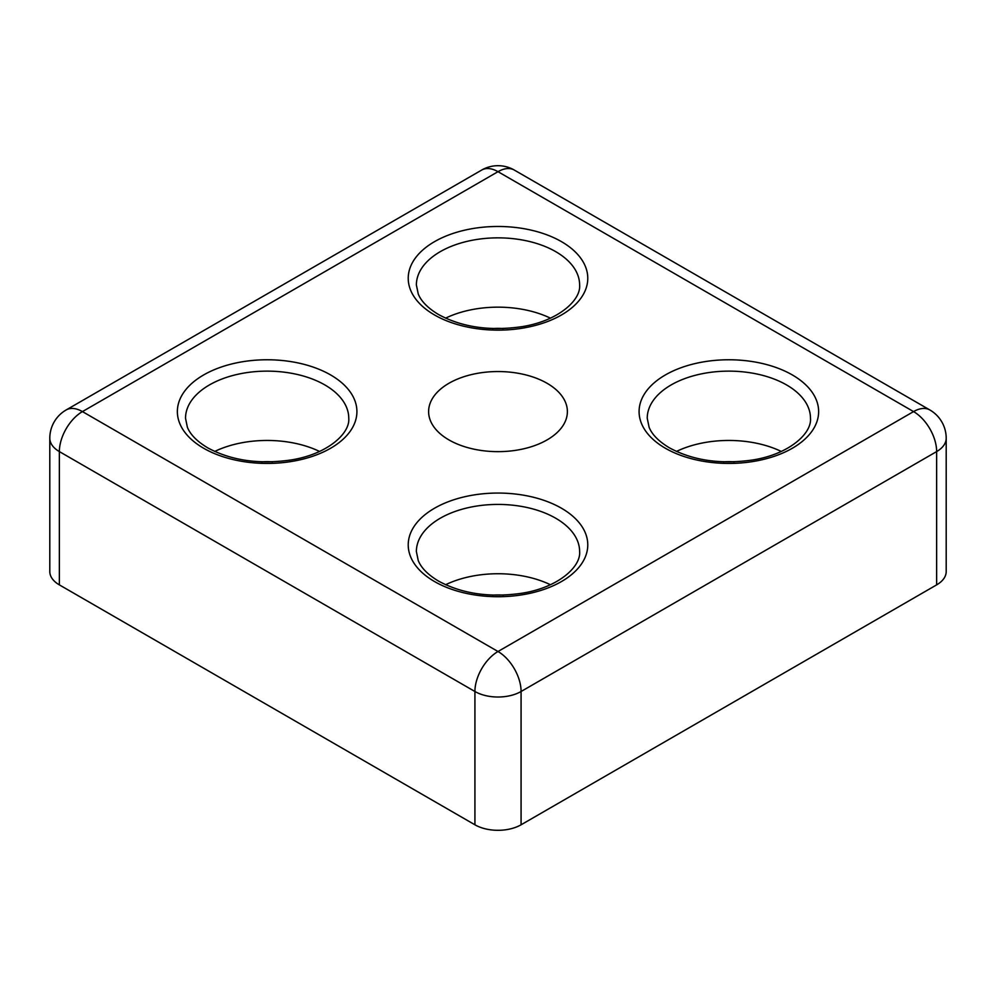 <?xml version="1.0" encoding="UTF-8"?>
<svg xmlns="http://www.w3.org/2000/svg" width="996" height="996" viewBox="0 0 996 996"><rect width="100%" height="100%" fill="white"/><g stroke="black" fill="none" stroke-linecap="round" stroke-linejoin="round"><path stroke-width="1.49" d="M547.053 383.273A69.384 40.052 0 0 0 471.444 374.596A69.384 40.052 0 0 0 428.616 411.597A69.384 40.052 0 0 0 448.947 439.921A69.384 40.052 0 0 0 524.556 448.598A69.384 40.052 0 0 0 567.384 411.597A69.384 40.052 0 0 0 547.053 383.273M319.554 451.449A81.622 47.123 0 0 0 214.725 451.449M550.415 318.16A81.622 47.123 0 0 0 445.586 318.16M550.415 584.739A81.622 47.123 0 0 0 445.586 584.739M781.275 451.449A81.622 47.123 0 0 0 676.446 451.449M734.214 461.833A44.895 25.921 0 0 0 723.507 461.833M503.354 595.122A44.895 25.921 0 0 0 492.647 595.122M503.354 328.555A44.895 25.921 0 0 0 492.647 328.555M272.493 461.833A44.895 25.921 0 0 0 261.786 461.833M514.322 170.067A32.644 32.644 0 0 0 481.678 170.067A32.644 18.849 -120 0 1 498 171.686A32.644 18.849 -60 0 1 514.322 170.067L929.878 409.979A32.644 18.849 120 0 0 913.556 411.597L498 171.686L82.444 411.597L498 651.509L913.556 411.597A32.644 18.849 -120 0 1 936.638 451.586A32.644 18.849 180 0 0 946.2 438.252L946.2 571.542A32.644 18.849 180 0 1 936.638 584.876L936.638 451.586L521.082 691.498L521.082 824.788L936.638 584.876M521.082 824.788A32.644 18.849 180 0 1 474.918 824.788L474.918 691.498L59.362 451.586L59.362 584.876L474.918 824.788M59.362 584.876A32.644 18.849 180 0 1 49.8 571.542L49.8 438.252A32.644 18.849 180 0 0 59.362 451.586A32.644 18.849 120 0 1 82.444 411.597A32.644 18.849 -120 0 0 66.122 409.979L481.678 170.067M561.483 241.655A89.789 51.842 180 0 1 561.483 314.96A89.789 51.842 180 0 1 434.517 314.96A89.789 51.842 180 0 1 434.517 241.655A89.789 51.842 180 0 1 561.483 241.655M579.622 284.981A81.622 47.123 0 0 0 555.718 251.652A81.622 47.123 0 0 0 466.763 241.443A81.622 47.123 0 0 0 416.378 284.981L418.245 293.969C421.171 301.302 427.956 308.175 438.589 314.562C462.132 327.261 489.945 331.295 522.029 326.651C557.81 321.073 581.054 300.419 579.622 284.981M330.622 374.944A89.789 51.842 180 0 1 330.622 448.25A89.789 51.842 180 0 1 203.657 448.25A89.789 51.842 180 0 1 203.657 374.944A89.789 51.842 180 0 1 330.622 374.944M348.762 418.258A81.622 47.123 0 0 0 324.858 384.942A81.622 47.123 0 0 0 235.903 374.72A81.622 47.123 0 0 0 185.517 418.258L187.385 427.259C190.311 434.592 197.096 441.452 207.728 447.851C231.271 460.55 259.084 464.584 291.156 459.94C326.949 454.363 350.194 433.696 348.762 418.258M561.483 508.234A89.789 51.842 180 0 1 561.483 581.54A89.789 51.842 180 0 1 434.517 581.54A89.789 51.842 180 0 1 434.517 508.234A89.789 51.842 180 0 1 561.483 508.234M579.622 551.547A81.622 47.123 0 0 0 555.718 518.231A81.622 47.123 0 0 0 466.763 508.01A81.622 47.123 0 0 0 416.378 551.547L418.245 560.549C421.171 567.882 427.956 574.742 438.589 581.129C462.132 593.84 489.945 597.874 522.029 593.218C557.81 587.652 581.054 566.985 579.622 551.547M792.343 374.944A89.789 51.842 180 0 1 792.343 448.25A89.789 51.842 180 0 1 665.378 448.25A89.789 51.842 180 0 1 665.378 374.944A89.789 51.842 180 0 1 792.343 374.944M810.483 418.258A81.622 47.123 0 0 0 786.579 384.942A81.622 47.123 0 0 0 697.623 374.72A81.622 47.123 0 0 0 647.238 418.258L649.106 427.259C652.031 434.592 658.817 441.452 669.461 447.851C692.992 460.55 720.805 464.584 752.889 459.94C788.67 454.363 811.914 433.696 810.483 418.258M521.082 691.498A32.644 18.849 180 0 1 474.918 691.498A32.644 18.849 -60 0 1 498 651.509A32.644 18.849 -120 0 1 521.082 691.498M946.2 438.252A32.644 32.644 0 0 0 929.878 409.979M66.122 409.979A32.644 32.644 0 0 0 49.8 438.252"/></g></svg>
